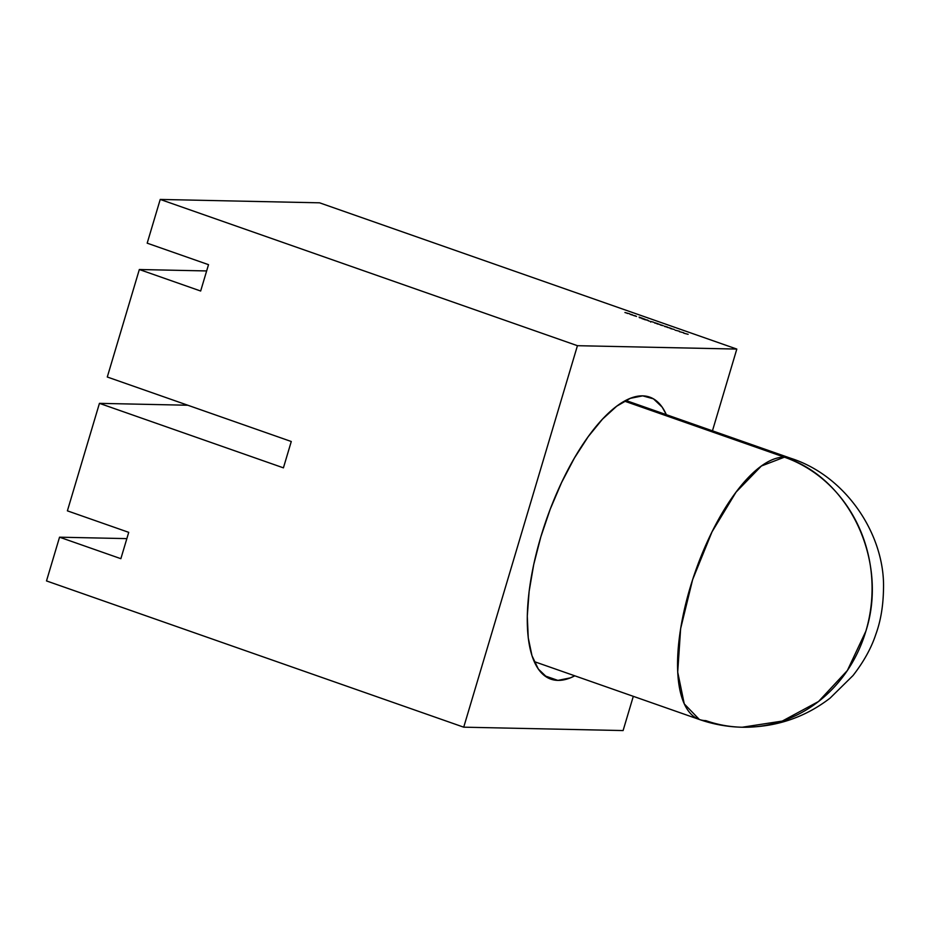 <?xml version="1.0" encoding="UTF-8"?>
<svg xmlns="http://www.w3.org/2000/svg" width="930" height="930" viewBox="0 0 930 930"><rect width="100%" height="100%" fill="white"/><g stroke="black" fill="none" stroke-linecap="round" stroke-linejoin="round"><path stroke-width="1.4" d="M784.409 457.176L624.483 401.121L784.409 457.176A138.361 126.945 91.2 0 1 865.853 631.226A138.361 126.945 91.2 0 1 742.198 727.237A138.361 126.945 91.2 0 1 705.87 720.634A138.361 52.731 -70.7 0 1 699.36 719.483A138.361 52.731 -70.7 0 1 692.641 579.588A138.361 52.731 -70.7 0 1 784.409 457.176L761.379 466.011L736.06 492.121L712.02 531.844L692.641 579.588L680.632 628.634L677.703 672.111L684.259 703.882L699.36 719.483C713.24 724.331 727.516 726.911 742.198 727.237L782.258 721.076L818.54 701.499L847.381 670.495L865.853 631.226C888.51 561.418 849.45 477.974 784.409 457.176A138.361 52.731 -70.7 0 1 790.907 458.327A138.361 52.731 109.3 0 0 784.409 457.176M642.677 395.855A149.439 56.939 -70.7 0 1 649.698 397.11A149.439 56.939 -70.7 0 1 666.333 414.664L662.195 407.166L653.465 398.842L642.677 395.855L630.273 398.342L616.706 406.201L602.512 419.128L588.225 436.635L574.415 458.037L561.592 482.519L550.246 509.129L540.83 536.866L533.704 564.638L529.124 591.399L527.287 616.113L528.252 637.829L531.983 655.72L538.342 669.077L547.073 677.412L557.861 680.388L544.573 675.738L557.861 680.388A149.439 56.939 -70.7 0 1 550.839 679.144A149.439 56.939 -70.7 0 1 543.573 528.054A149.439 56.939 -70.7 0 1 642.677 395.855M574.798 675.819A149.439 56.939 -70.7 0 1 557.861 680.388L570.264 677.9L574.798 675.819M577.437 345.693L736.816 349.075L319.606 202.821L160.227 199.439L577.437 345.693L463.721 727.179L46.5 580.925L59.543 537.191L120.865 558.686L128.724 532.344L67.39 510.849L99.44 403.353L283.418 467.848L291.276 441.506L107.287 377.01L139.337 269.514L200.659 291.02L208.518 264.666L147.184 243.172L160.227 199.439L577.437 345.693L463.721 727.179L623.1 730.562L633.307 696.326L623.1 730.562L463.721 727.179L46.5 580.925L59.543 537.191L120.865 558.686L128.724 532.344L67.39 510.849L99.44 403.353L283.418 467.848L291.276 441.506L107.287 377.01L139.337 269.514L200.659 291.02L208.518 264.666L147.184 243.172L160.227 199.439L319.606 202.821L736.816 349.075L712.45 430.834L736.816 349.075L577.437 345.693M633.051 315.2L630.063 314.305L632.249 314.712M642.816 318.56L645.002 319.199L643.165 318.862M649.349 321.129L648.012 320.664L649.349 321.129M654.697 323.012L657.51 323.535L654.697 323.012M663.171 325.628L660.102 324.849L663.171 325.628M670.298 328.046L667.252 327.348L670.298 328.046M683.771 332.777L679.412 331.673L683.771 332.777M688.13 334.3L683.771 333.196L688.13 334.3M679.412 331.243L675.052 330.138L679.412 331.243M674.111 329.383L671.042 328.732L674.111 329.383M671.483 328.464L670.193 328.441L671.483 328.464M664.706 326.523L667.508 327.046L664.706 326.523M659.847 324.384L657.591 324.012L659.847 324.384M658.208 323.814L656.917 323.791L658.208 323.814M653.406 322.129L650.361 321.431L653.406 322.129M648.21 320.408L644.362 319.536L647.373 320.001M642.758 318.397L639.096 317.107L642.758 318.397M636.527 316.421L633.284 315.41L635.632 315.886M629.726 313.829L624.925 312.515L629.726 313.829M206.646 270.944L139.337 269.514L206.646 270.944M187.802 405.236L99.44 403.353L187.802 405.236M126.852 538.621L59.543 537.191L126.852 538.621M664.253 326.139L665.845 326.546M666.822 327.046L666.019 326.558M664.834 326.511L666.485 326.93M660.149 324.698L660.951 325.209M662.137 325.233L660.486 324.826M661.114 325.209L662.765 325.628M654.243 322.64L655.848 323.036M656.812 323.535L656.022 323.047M654.825 323.012L656.475 323.419M651.244 321.745L650.593 322.036M643.944 319.188L641.793 318.56L643.886 319.257M639.48 317.711L640.863 317.979L639.48 317.711M635.469 315.886L636.167 316.305M631.075 314.677L632.702 315.084M632.098 314.7L630.482 314.305M626.855 313.154L627.448 313.457M534.204 661.59L699.36 719.483M625.739 400.435L790.907 458.327C846.672 476.195 885.139 535.564 883.5 588.853C883.233 605.965 880.675 621.159 875.804 634.4C871.317 648.047 863.726 661.753 853.031 675.529L830.083 698.128C804.566 717.751 775.271 727.458 742.198 727.237"/></g></svg>

